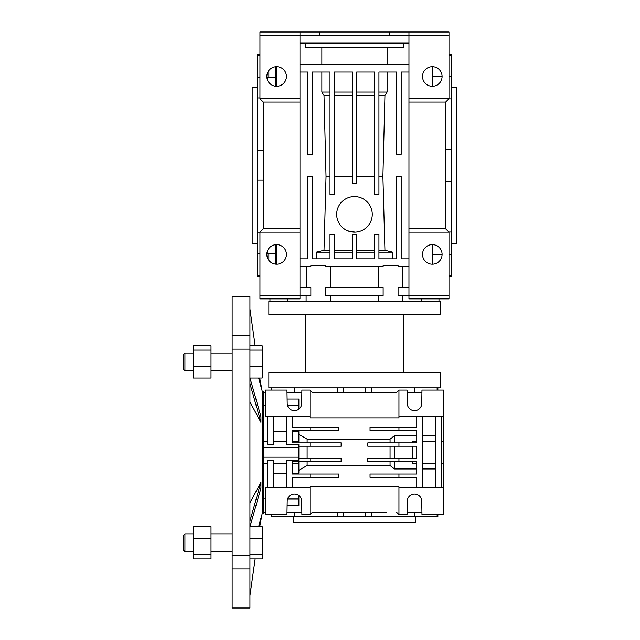 <?xml version="1.0" encoding="UTF-8"?>
<svg xmlns="http://www.w3.org/2000/svg" width="640" height="640" viewBox="0 0 640 640"><rect width="100%" height="100%" fill="white"/><g stroke="black" fill="none" stroke-linecap="round" stroke-linejoin="round"><path stroke-width="0.96" d="M408.96 287.752L398.08 287.752L398.08 295.536L448.992 295.536L448.992 298.872L408.96 298.872L408.96 102.056L445.656 102.056L448.992 98.72L448.992 32L299.984 32L299.984 102.056L263.288 102.056L263.288 228.816L259.952 232.152L259.952 295.536L299.984 295.536L299.984 298.872L259.952 298.872L259.952 295.536M263.288 102.056L259.952 98.72L259.952 32L299.984 32M421.4 301.096L421.4 298.872M402.432 266.624L402.432 287.752M408.96 266.624L398.08 266.624L398.08 265.512L383.136 265.512L383.136 266.624L325.808 266.624L325.808 265.512L310.856 265.512L310.856 266.624L299.984 266.624M378.408 287.752L378.408 266.624M383.136 295.536L383.136 287.752L325.808 287.752L325.808 295.536L383.136 295.536M378.408 301.096L378.408 295.536M330.536 301.096L330.536 295.536M299.984 102.056L299.984 295.536L310.856 295.536L310.856 287.752L299.984 287.752M330.536 287.752L330.536 266.624M306.512 266.624L306.512 287.752M287.536 301.096L287.536 298.872M448.992 35.336L408.96 35.336L408.96 32M259.952 35.336L408.96 35.336L408.96 102.056M319.424 35.336L319.424 32M389.52 35.336L389.52 32M448.992 98.72L408.96 98.72M422.52 76.48A9.784 9.784 0 0 1 437.2 68.008A9.784 9.784 0 0 1 437.2 84.952A9.784 9.784 0 0 1 422.52 76.48M259.952 98.72L299.984 98.72M266.848 76.48A9.784 9.784 0 0 1 281.528 68.008A9.784 9.784 0 0 1 281.528 84.952A9.784 9.784 0 0 1 266.848 76.48M316.232 258.84L316.232 252.168L324.008 250.28L326.04 176.552L324.008 95.536L321.848 92.048L321.848 72.032M408.96 72.032L401.176 72.032L401.176 154.32L396.728 154.32L396.728 72.032L378.936 72.032L378.936 194.344L374.488 194.344L374.488 72.032L356.696 72.032L356.696 183.224L352.248 183.224L352.248 72.032L334.456 72.032L334.456 194.344L330.008 194.344L330.008 72.032L312.216 72.032L312.216 154.32L307.768 154.32L307.768 72.032L299.984 72.032M299.984 64.248L408.96 64.248M403.456 43.12L403.456 47.568L305.488 47.568L305.488 43.12M321.848 64.248L321.848 47.568M408.96 43.12L299.984 43.12M387.096 64.248L387.096 47.568M387.096 72.032L387.096 92.048L378.936 92.048M392.704 258.84L392.704 252.168L384.936 250.28L382.904 176.552L384.936 95.536L387.096 92.048M276.632 66.696L276.632 86.264M432.312 66.696L432.312 86.264M448.992 295.536L448.992 232.152L445.656 228.816L445.656 102.056M408.96 232.152L448.992 232.152M442.096 254.392A9.784 9.784 0 0 0 427.416 245.92A9.784 9.784 0 0 0 427.416 262.872A9.784 9.784 0 0 0 442.096 254.392M408.96 228.816L445.656 228.816M299.984 258.84L307.768 258.84L307.768 176.552L312.216 176.552L312.216 258.84L330.008 258.84L330.008 234.376L334.456 234.376L334.456 258.84L352.248 258.84L352.248 234.376L356.696 234.376L356.696 258.84L374.488 258.84L374.488 234.376L378.936 234.376L378.936 258.84L396.728 258.84L396.728 176.552L401.176 176.552L401.176 258.84L408.96 258.84M299.984 232.152L259.952 232.152M299.984 228.816L263.288 228.816M266.848 254.392A9.784 9.784 0 0 1 281.528 245.92A9.784 9.784 0 0 1 281.528 262.872A9.784 9.784 0 0 1 266.848 254.392M330.008 252.168L316.232 252.168M330.008 250.28L324.008 250.28M352.248 250.28L334.456 250.28M374.488 250.28L356.696 250.28M384.936 250.28L378.936 250.28M382.904 176.552L378.936 176.552M374.488 176.552L356.696 176.552M352.248 176.552L334.456 176.552M330.008 176.552L326.04 176.552M356.536 196.688L356.136 196.648M345.28 229.6L346.376 230.208M347.824 230.864L355.296 232.136M356.328 232.056L357.688 231.864M330.008 95.536L324.008 95.536M330.008 92.048L321.848 92.048M384.936 95.536L378.936 95.536M392.704 252.168L378.936 252.168M448.992 55.384L451.216 55.384L451.216 54.24L448.992 54.24M448.992 254.504L451.216 254.504L451.216 98.864L448.84 98.864M451.216 98.864L451.216 55.384M432.312 76.368L442.096 76.368M448.992 76.368L451.216 76.368M432.312 264.176L432.312 244.608M448.992 276.632L451.216 276.632L451.216 254.504M448.992 275.488L451.216 275.488M432.312 254.504L442.096 254.504M276.632 264.176L276.632 244.608M352.248 252.168L334.456 252.168M374.488 252.168L356.696 252.168M374.488 95.536L356.696 95.536M352.248 95.536L334.456 95.536M372.264 214.36A17.792 17.792 0 0 0 345.576 198.952A17.792 17.792 0 0 0 345.576 229.768A17.792 17.792 0 0 0 372.264 214.36M334.456 92.048L352.248 92.048M356.696 92.048L374.488 92.048M451.216 149.528L445.656 149.528M451.216 181.344L445.656 181.344M451.216 232.008L448.84 232.008M275.52 86.2L275.52 66.76M275.52 264.112L275.52 244.672M451.216 87.6L456.776 87.6L456.776 243.272L451.216 243.272M259.952 232.952L257.728 232.952L257.728 54.24L259.952 54.24M263.288 180.176L257.728 180.176M259.952 253.792L257.728 253.792L257.728 232.952M275.52 253.792L266.864 253.792M259.952 275.656L257.728 275.656L257.728 253.792M259.952 276.632L257.728 276.632L257.728 275.656M259.952 55.224L257.728 55.224M275.52 77.08L266.864 77.08M259.952 77.08L257.728 77.08M259.952 97.92L257.728 97.92M263.288 150.696L257.728 150.696M268.848 260.32L268.848 253.792M268.848 77.08L268.848 70.552M257.728 87.6L252.168 87.6L252.168 243.272L257.728 243.272M268.848 301.096L440.096 301.096L440.096 314.44L268.848 314.44L268.848 301.096M305.544 372.264L305.544 314.44M268.848 372.264L440.096 372.264L440.096 387.832L268.848 387.832L268.848 372.264M441.208 441.208L443.432 441.208L443.432 390.056L421.976 390.056L421.744 403.4A7.224 7.224 0 0 1 414.52 410.624A7.224 7.224 0 0 1 407.288 403.4L407.056 390.056L398.952 390.056L396.728 392.28L386.72 392.28M443.432 441.208L443.432 514.592L421.976 514.592L421.744 501.248A7.224 7.224 0 0 0 414.52 494.024A7.224 7.224 0 0 0 407.288 501.248L407.056 514.592L398.952 514.592L398.952 487.904L443.432 487.904M443.432 416.744L398.952 416.744L398.952 390.056M398.952 416.744L398.952 417.856L309.992 417.856L309.992 390.056L301.888 390.056L301.656 403.4A7.224 7.224 0 0 1 294.424 410.624A7.224 7.224 0 0 1 287.2 403.4L286.96 390.056L265.512 390.056L265.512 416.744L309.992 416.744M298.872 434.384L307.12 439.136L390.056 439.136L394.504 435.712L416.744 435.712M292.2 431.512L298.872 431.512L298.872 441.208L292.2 441.208M416.744 487.904L416.744 477.344L398.952 477.344L398.952 474.008L416.744 474.008L416.744 461.776L398.952 461.776L398.952 458.44L367.816 458.44L367.816 461.776L398.952 461.776M422.304 416.744L422.304 487.904M416.744 416.744L416.744 427.304L398.952 427.304L398.952 430.64L370.04 430.64L370.04 427.304L398.952 427.304M398.952 442.872L367.816 442.872L367.816 446.208L398.952 446.208L398.952 442.872L416.744 442.872L416.744 430.64L398.952 430.64M398.952 446.208L416.744 446.208L416.744 458.44L398.952 458.44M435.648 435.712L422.304 435.712M441.208 487.904L441.208 416.744M435.648 487.904L435.648 416.744M435.648 468.936L422.304 468.936M298.872 470.264L307.12 465.512L390.056 465.512L394.504 468.936L394.504 461.776M292.2 473.136L298.872 473.136L298.872 461.776M309.992 487.904L309.992 514.592L301.888 514.592L301.656 501.248A7.224 7.224 0 0 0 294.424 494.024A7.224 7.224 0 0 0 287.2 501.248L286.96 514.592L265.512 514.592L265.512 487.904L309.992 487.904L309.992 486.792L398.952 486.792L398.952 487.904M416.744 468.936L394.504 468.936M421.936 512.368L407.096 512.368M309.992 514.592L312.216 512.368L386.72 512.368M421.936 392.28L407.096 392.28M396.728 392.28L312.216 392.28L309.992 390.056M298.872 446.208L309.992 446.208L309.992 442.872L292.2 442.872L292.2 430.64L338.904 430.64L338.904 427.304L292.2 427.304L292.2 416.744M298.872 442.872L298.872 441.208M390.056 465.512L390.056 461.776M390.056 458.44L390.056 446.208M390.056 442.872L390.056 439.136M307.12 439.136L307.12 442.872M307.12 446.208L307.12 458.44M307.12 461.776L307.12 465.512M394.504 442.872L394.504 435.712M398.952 477.344L370.04 477.344L370.04 474.008L398.952 474.008M292.2 487.904L292.2 477.344L338.904 477.344L338.904 474.008L292.2 474.008L292.2 461.776L341.128 461.776L341.128 458.44L309.992 458.44L309.992 461.776M396.728 512.368L398.952 514.592M414.312 512.368L414.312 516.816L271.072 516.816L271.072 514.592M437.128 514.592L437.128 516.816L414.312 516.816M437.872 514.592L437.872 516.816L437.128 516.816M437.128 390.056L437.128 387.832M414.312 387.832L414.312 392.28M287.576 405.704L298.872 405.704L298.872 409.096M287.528 405.544L298.872 405.544L298.872 399.024L287.12 399.024M287 392.28L301.848 392.28M312.216 392.28L315.552 392.28M265.512 392.28L263.288 392.28M286.64 431.512L273.296 431.512M309.992 427.304L309.992 430.64M263.288 447.48L298.872 447.48L298.872 444.384L286.64 444.384L286.64 416.744M265.512 405.696L263.288 405.696M267.736 416.744L267.736 444.384L273.296 444.384L273.296 416.744M309.992 442.872L341.128 442.872L341.128 446.208L309.992 446.208M298.872 458.44L309.992 458.44M412.296 442.872L412.296 441.208L416.744 441.208M394.504 446.208L394.504 458.44M412.296 458.44L412.296 446.208M416.744 463.448L412.296 463.448L412.296 461.776M286.64 487.904L286.64 460.264L298.872 460.264L298.872 447.48M309.992 474.008L309.992 477.344M286.64 473.136L273.296 473.136M267.736 487.904L267.736 460.264L273.296 460.264L273.296 487.904M265.512 498.952L263.288 498.952M287.528 499.104L298.872 499.104L298.872 505.624L287.12 505.624M287.576 498.944L298.872 498.944L298.872 495.552M287 512.368L301.848 512.368M312.216 512.368L315.552 512.368M265.512 512.368L263.288 512.368M371.704 512.368L371.704 516.816M371.704 387.832L371.704 392.28M365.592 392.28L365.592 387.832M343.352 392.28L343.352 387.832M337.24 387.832L337.24 392.28M294.632 387.832L294.632 392.28M271.816 390.056L271.816 387.832M263.288 457.168L298.872 457.168M271.816 514.592L271.816 516.816M294.632 512.368L294.632 516.816M337.24 512.368L337.24 516.816M343.352 512.368L343.352 516.816M365.592 512.368L365.592 516.816M415.632 516.816L415.632 522.376L293.312 522.376L293.312 516.816M414.312 458.44L416.744 458.44M262.176 513.48L263.288 513.48L263.288 391.168L262.176 391.168L262.176 513.48L259.736 526.624L260.944 518.08M249.944 335.768L249.944 296.648L232.152 296.648L232.152 335.768L249.944 335.768L249.944 568.88L232.152 568.88L232.152 608L249.944 608L249.944 568.88M258.64 526.624L260.944 518M260.944 386.584L258.64 378.024M249.944 377.792L260.944 416.6L260.944 422.376L249.944 401.832M249.944 502.816L260.944 482.272L260.944 488.048L249.944 526.864M249.944 595.616L254.104 566.288M260.944 386.648L259.72 378.024L262.176 391.168M249.944 308.992L255.16 345.776L249.944 309.032M193.232 533.848L184.936 533.848L184.936 551.64L193.232 551.64M184.936 533.848L183.224 535.56L183.224 549.936L184.936 551.64M193.232 353.008L184.936 353.008L184.936 370.8L193.232 370.8M184.936 353.008L183.224 354.712L183.224 369.096L184.936 370.8M193.232 345.776L193.232 378.024L211.024 378.024L211.024 345.776L193.232 345.776M211.024 350.096L193.232 350.096M211.024 366.224L193.232 366.224M193.232 538.424L193.232 558.872L211.024 558.872L211.024 526.624L193.232 526.624L193.232 538.424L211.024 538.424M211.024 554.552L193.232 554.552M250.016 378.024L262.176 378.024L262.176 345.776L249.944 345.776M262.176 366.224L249.944 366.224M262.176 350.096L249.944 350.096M250.016 526.624L262.176 526.624L262.176 538.424L249.944 538.424M262.176 538.424L262.176 558.872L249.944 558.872M262.176 554.552L249.944 554.552M260.944 422.376L249.944 383.568M249.944 521.08L260.944 482.272M249.944 349.128L232.152 349.128L232.152 335.768M232.152 568.88L232.152 555.52L249.944 555.52M232.152 349.128L232.152 555.52M438.984 298.872L438.984 301.096M402.84 301.096L402.84 295.536M306.104 301.096L306.104 295.536M269.96 298.872L269.96 301.096M403.4 372.264L403.4 314.44M441.208 463.448L443.432 463.448M437.872 390.056L437.872 387.832M435.648 441.208L422.304 441.208M435.648 463.448L422.304 463.448M298.872 463.448L292.2 463.448M271.072 390.056L271.072 387.832M263.288 441.208L267.736 441.208M273.296 441.208L286.64 441.208M263.288 463.448L267.736 463.448M273.296 463.448L286.64 463.448M255.16 558.872L249.944 595.656M232.152 533.848L211.024 533.848M232.152 551.64L211.024 551.64M232.152 353.008L211.024 353.008M232.152 370.8L211.024 370.8"/></g></svg>
